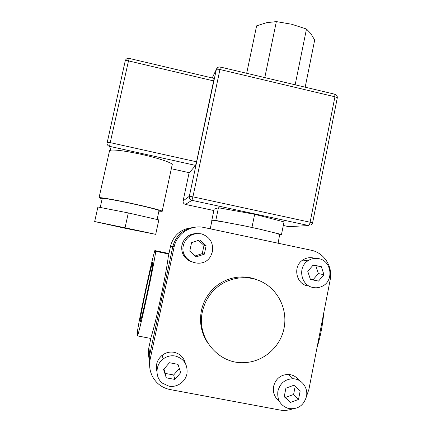 <?xml version="1.0" encoding="UTF-8"?>
<svg xmlns="http://www.w3.org/2000/svg" width="432" height="432" viewBox="0 0 432 432"><rect width="100%" height="100%" fill="white"/><g stroke="black" fill="none" stroke-linecap="round" stroke-linejoin="round"><path stroke-width="0.65" d="M211.934 220.698L214.79 220.639L223.949 221.994L243.529 225.693L258.93 228.987L274.887 232.886L279.693 234.506L278.105 243.211M243.529 225.693L258.93 228.987M274.887 232.886L281.491 234.495L279.693 234.506M214.79 220.639L215.784 220.45L223.949 221.994M281.491 234.495L284.024 221.897L254.642 214.288L251.986 227.291M215.784 220.45L218.441 207.749L254.642 214.288M211.621 221.222L214.142 209.18L218.441 207.749M218.327 284.569L219.326 285.525M191.754 227.75C180.776 229.073 173.734 235.089 170.629 245.808L168.237 256.975C166.347 273.321 155.326 324.945 151.265 336.382L148.878 347.555C148.09 351.329 148.187 355.061 149.175 358.754M185.668 256.975L184.453 256.721M168.977 253.519L154.834 250.587C151.249 262.283 140.162 313.67 137.452 331.263L137.516 335.891C140.373 328.514 154.132 264.578 155.725 251.321L154.834 250.587M186.133 257.618L184.961 257.375M168.863 254.043L155.725 251.321M152.771 262.553L152.809 262.91C153.149 266.846 139.806 328.255 140.027 321.721L140.022 321.565C139.919 316.688 152.156 260.091 152.771 262.553M284.083 328.023C287.777 309.555 278.3 289.894 261.77 281.767C245.284 273.559 223.911 278.078 211.718 292.604C207.052 298.193 203.947 304.576 202.414 311.747C196.106 338.013 219.105 365.105 245.344 362.54C263.984 361.562 280.654 346.556 284.083 328.023M208.04 343.413C201.35 333.455 199.136 322.51 201.404 310.581C202.916 303.523 205.972 297.238 210.568 291.73C221.702 278.246 241.18 273.299 256.894 279.736M150.822 338.467L137.516 335.891M323.741 312.984C322.677 325.069 320.436 336.593 317.029 347.566M310.403 279.423L307.768 271.35L313.243 264.983L321.338 266.684L323.973 274.736L318.514 281.108L310.403 279.423M310.322 279.169L318.514 281.108M313.07 279.742L318.373 273.559L323.973 274.736M318.373 273.559L315.819 265.745L321.338 266.684M315.819 265.745L313.081 265.172M318.703 258.638C314.815 257.882 311.202 258.606 307.87 260.815C297.405 267.311 300.931 285.59 313.043 287.501C316.138 288.112 319.113 287.739 321.97 286.384C334.201 281.146 331.771 260.734 318.703 258.638M307.757 285.941C295.996 284.083 292.577 266.35 302.746 260.053C305.98 257.909 309.485 257.207 313.265 257.936M195.151 255.96L202.273 253.589L204.347 254.162L196.177 256.883L189.778 251.132L191.57 242.66L199.741 239.96L206.118 245.711L204.347 254.162M202.273 253.589L203.996 245.392L206.118 245.711M203.996 245.392L198.445 240.392M183.373 245.371C179.172 261.473 203.693 270.513 210.94 255.625L212.485 251.451C213.424 242.687 209.774 236.839 201.533 233.896C192.85 232.654 186.883 236.142 183.616 244.377L183.373 245.371M190.598 261.495C183.784 258.125 180.895 252.644 181.931 245.057L182.174 244.096C184.615 237.26 189.432 233.734 196.63 233.528M163.933 369.047L165.343 373.421L173.648 374.987L179.323 368.469L178 364.354L180.695 372.697L174.841 379.431L166.271 377.822L163.577 369.457L169.457 362.729L178.006 364.36M179.323 368.469L180.695 372.697M165.343 373.421L166.271 377.822M173.648 374.987L174.841 379.431M168.966 386.186C176.909 387.731 185.317 381.942 186.937 373.88C187.893 364.635 184.021 358.684 175.316 356.022C170.861 355.261 166.784 356.26 163.08 359.024C155.326 364.694 154.948 377.422 162.394 383.141L168.966 386.186M156.946 371.633C155.336 365.116 157.102 359.645 162.248 355.207C165.839 352.534 169.792 351.567 174.112 352.307C179.993 353.711 183.735 357.356 185.333 363.236M306.488 396.403L308.912 389.362L330.21 279.666C333.007 266.652 324.005 252.682 311.234 250.247L204.077 227.497C191.09 224.451 176.834 233.599 174.134 246.883L150.19 359.122C148.932 365.402 149.764 371.331 152.69 376.909C156.584 383.729 162.356 387.941 170.014 389.54L279.758 409.995C284.083 410.778 288.338 410.411 292.513 408.904M279.272 401.134C274.547 397.424 272.657 392.504 273.596 386.37C275.767 378.621 280.73 374.636 288.473 374.42C292.88 374.76 296.395 376.736 299.02 380.36M285.903 388.168L293.89 385.247L300.181 390.879L298.512 399.443L290.531 402.386L284.213 396.743L285.903 388.168M284.364 395.993L290.531 402.386M285.854 397.327L293.603 394.475L298.512 399.443M293.603 394.475L295.18 386.402M306.466 396.506C308.351 387.904 301.703 378.988 293.22 378.756C285.239 378.988 280.13 383.103 277.895 391.095C276.939 399.767 280.4 405.551 288.274 408.445C297.551 409.784 303.615 405.805 306.466 396.506M194.503 227.335C183.227 229.03 176.008 235.413 172.843 246.488L149.71 354.872L149.612 365.024M193.498 227.453C182.709 229.473 175.819 235.813 172.827 246.483L149.704 354.812L149.607 364.991M189.34 172.714L195.604 165.402L196.576 161.806L214.132 78.419M290.288 226.573L288.727 226.643M185.382 204.379L185.414 204.412C183.681 203.855 182.914 202.673 183.114 200.869L189.135 172.665L183.114 200.869L189.34 196.317C189.113 198.358 189.983 199.697 191.943 200.329L192.91 196.846L189.34 196.317L216.319 69.52C216.74 69.093 217.949 69.093 219.947 69.514L220.271 67.019M311.332 224.905L312.584 222.961L310.111 222.237C309.668 224.219 309.188 225.32 308.659 225.547L288.792 226.66L283.306 225.477M334.735 94.208L334.93 96.779C336.523 97.184 337.3 97.6 337.262 98.015C337.495 96.152 336.728 94.9 334.957 94.257L220.336 67.036C218.365 66.76 217.031 67.559 216.34 69.433L212.231 77.971L216.34 69.433L217.836 67.424M102.217 198.515L102.244 198.407C103.01 198.164 107.53 198.817 115.814 200.356C134.568 203.845 161.422 210.303 159.014 210.676L157.108 219.515M115.339 225.882L144.995 232.227L115.339 225.882M155.709 234.344L125.053 227.788L128.315 212.927L158.825 219.91L155.709 234.344L126.085 228.479L94.667 221.546L97.913 206.998L128.315 212.927M125.053 227.788L94.667 221.546M158.911 211.162L162.146 211.34C163.62 210.946 148.57 207.025 130.507 203.18C114.021 199.643 99.554 197.154 99.052 197.705L102.109 199.006M109.501 150.93L110.743 150.142C115.733 149.656 125.901 151.049 141.232 154.327C159.17 158.258 173.864 163.382 172.163 164.878L162.173 211.221M106.996 142.322L106.969 143.645C107.303 145.066 108.184 145.967 109.609 146.356L110.225 142.63L106.996 142.322M125.226 60.928L125.242 60.836C125.577 60.48 126.662 60.496 128.498 60.89L129.249 58.428M305.181 87.188L314.68 40.084L310.873 33.615L306.477 29.025L291.676 24.246L276.361 21.6L266.533 22.702L256.608 25.844L246.688 73.294M295.159 84.807L306.477 29.025M264.789 77.593L276.361 21.6M149.71 354.872L150.19 359.122M172.789 246.737L174.074 247.142M148.878 347.555L149.704 354.812M170.575 246.04L172.773 246.731M192.91 196.846L219.947 69.514L334.93 96.779L310.111 222.237L192.91 196.846M213.862 210.535L185.414 204.412L191.943 200.329L308.659 225.547M189.373 172.719L171.331 168.745M196.576 161.806L110.225 142.63L128.498 60.89L213.786 80.941M110.743 150.142L109.609 146.356L195.604 165.402M210.233 228.803L211.961 220.568M140.022 321.565L140.303 321.619M210.568 291.73L211.718 292.604M302.746 260.053L307.87 260.815M182.174 244.096L183.616 244.377M162.248 355.207L163.08 359.024M288.473 374.42L293.22 378.756M172.843 246.488L174.134 246.883M170.629 245.808L172.827 246.483M337.262 98.015L312.584 222.939M100.224 207.452L102.244 198.407M109.571 150.606L99.052 197.705M214.191 78.43L129.19 58.412C127.202 58.163 125.885 58.973 125.242 60.836L106.969 143.645"/></g></svg>

